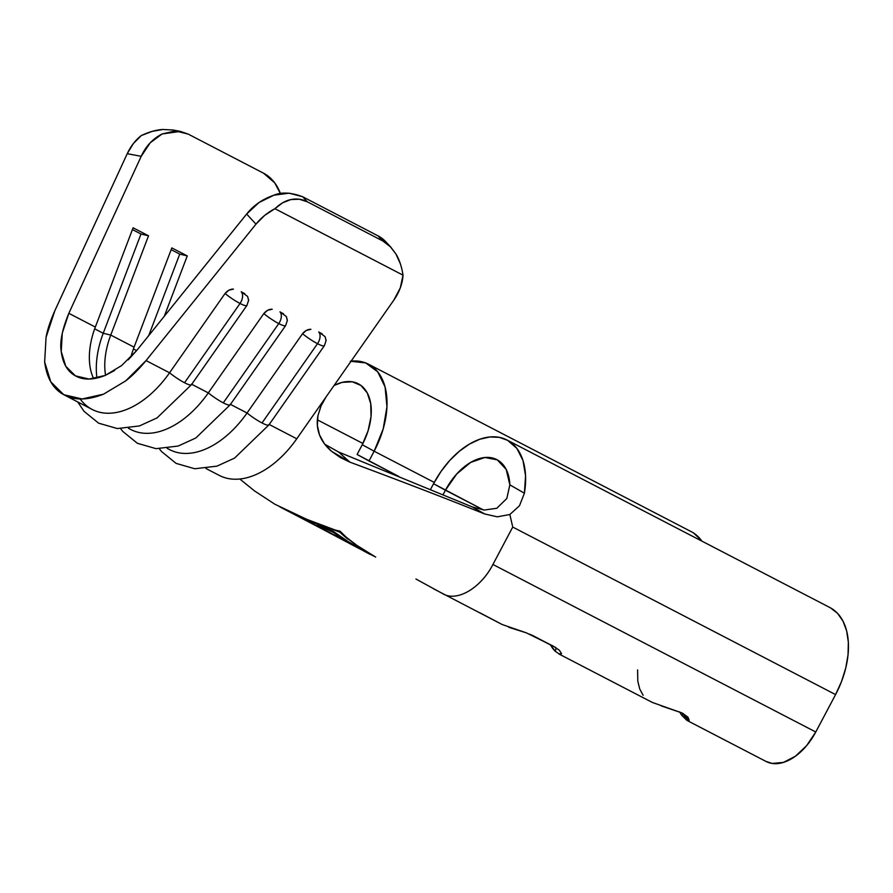 <?xml version="1.0" encoding="UTF-8"?>
<svg xmlns="http://www.w3.org/2000/svg" width="893" height="893" viewBox="0 0 893 893"><rect width="100%" height="100%" fill="white"/><g stroke="black" fill="none" stroke-linecap="round" stroke-linejoin="round"><path stroke-width="1.34" d="M128.503 428.305L130.891 429.544A86.532 53.033 -62.6 0 0 208.303 392.887L263.792 313.61L208.303 392.887A17.905 3.003 35 0 0 223.283 402.855L278.772 323.579A17.905 3.003 -145 0 1 263.792 313.61L267.61 310.306L272.198 309.201C269.106 309.112 266.304 310.585 263.792 313.61A17.905 3.003 35 0 0 278.772 323.579A9.209 5.637 -62.6 0 0 279.978 311.869L283.539 313.834M167.248 448.409L169.637 449.648A86.532 53.033 -62.6 0 0 247.048 412.99L302.537 333.714L247.048 412.99A17.905 3.003 35 0 0 262.017 422.947L317.506 343.682A17.905 3.003 -145 0 1 302.537 333.714L306.355 330.41L310.931 329.305C307.839 329.216 305.049 330.689 302.537 333.714A17.905 3.003 35 0 0 317.506 343.682A9.209 5.637 -62.6 0 0 318.723 331.973L322.273 333.937M400.388 263.87L395.967 254.07L390.007 246.289L382.84 240.987L307.292 201.785L299.3 199.228L290.939 199.563L282.657 202.778L274.921 208.694L403.011 275.156A46.023 35.541 -43.1 0 1 393.891 300.037L326.202 396.726L393.891 300.037L400.321 287.814L403.011 275.156L274.921 208.694L264.685 215.38L255.978 224.143L146.05 360.582L169.57 372.783L146.05 360.582C138.806 369.311 132.041 376.076 125.746 380.853L103.555 394.17C87.614 400.388 74.342 400.566 63.76 394.695L92.158 409.44A86.532 53.033 -62.6 0 0 169.57 372.783L225.058 293.507L169.57 372.783A17.905 3.003 35 0 0 184.538 382.751L240.027 303.475A17.905 3.003 -145 0 1 225.058 293.507L228.876 290.203L233.453 289.109C230.361 289.008 227.559 290.482 225.058 293.507A17.905 3.003 35 0 0 240.027 303.475A9.209 5.637 -62.6 0 0 241.233 291.765L244.794 293.73M829.363 607.273A73.639 45.13 117.4 0 1 830.445 607.832L507.604 440.316A73.639 45.13 117.4 0 1 524.403 493.215L509.847 484.854L506.208 469.461L497.256 459.839A51.548 31.59 117.4 0 0 496.888 459.638A51.548 31.59 117.4 0 0 445.428 490.224L443.174 494.465L445.428 490.224L483.481 509.97L433.54 483.727L430.605 489.286L433.54 483.727L445.428 490.224L456.758 473.949L470.6 462.451L484.821 457.495L497.256 459.839A51.548 31.59 117.4 0 1 509.847 484.854L506.822 498.495L496.809 508.273L506.822 498.495L509.847 484.854L524.403 493.215L525.564 475.79L522.974 460.475L516.846 448.364L507.604 440.316L830.445 607.832A73.639 45.13 -62.6 0 0 829.91 607.553L507.057 440.026A73.639 45.13 117.4 0 1 507.604 440.316L499.209 437.336L489.822 436.967L479.798 439.244L469.506 444.055L459.359 451.222L449.748 460.464L441.03 471.437L433.54 483.727A73.639 45.13 117.4 0 1 507.057 440.026M353.003 545.333L373.598 555.937L355.983 545.031L339.675 532.116L307.337 519.815L280.458 507.202L299.936 517.36M295.159 514.87L297.503 516.087M301.89 518.375L307.705 521.423M311.322 523.32L313.03 524.213M314.604 525.039L339.876 538.356M317.461 525.24L332.799 531.045L347.879 541.359L363.563 550.668L332.765 534.204L344.877 539.93L333.1 532.273L317.461 525.24L333.1 532.273L344.877 539.93L332.765 534.204L363.563 550.668L347.879 541.359L332.799 531.045L317.461 525.24M433.507 588.766L502.089 624.486L526.39 632.869L553.236 646.108L559.375 650.283L561.541 653.631L559.799 654.346L555.346 651.343L556.116 647.76L555.346 651.343L550.635 645.014L529.616 634.108M114.628 370.517L105.084 375.484L121.615 365.572L136.741 350.469L246.658 214.03L255.978 224.143L146.05 360.582L125.746 380.853L103.555 394.17L82.056 398.97L63.76 394.695C53.111 388.946 46.737 378.018 44.65 361.933L46.068 337.253C47.396 329.751 50.332 320.9 54.864 310.675L127.241 153.685L133.381 143.527L141.295 135.557L152.19 131.383L162.861 129.474L173.019 130.01M272.8 464.382A86.532 53.033 -62.6 0 0 296.766 438.787L269.217 424.488L296.766 438.787A86.532 53.033 117.4 0 1 272.8 464.382A86.532 53.033 117.4 0 1 246.334 477.867A86.532 53.033 -62.6 0 0 272.8 464.382M205.993 468.512L219.354 475.444A86.532 53.033 -62.6 0 0 246.334 477.867A86.532 53.033 117.4 0 1 218.718 475.109M269.005 424.376A86.532 53.033 117.4 0 1 268.436 425.18M230.26 404.272A86.532 53.033 117.4 0 1 229.691 405.076M268.871 424.979A17.905 3.003 -145 0 1 262.017 422.947A17.905 3.003 -145 0 1 247.048 412.99L230.472 404.384L247.048 412.99A86.532 53.033 117.4 0 1 167.426 448.386M191.515 384.169A86.532 53.033 117.4 0 1 190.957 384.972M230.126 404.875A17.905 3.003 -145 0 1 223.283 402.855A17.905 3.003 -145 0 1 208.303 392.887L191.727 384.28L208.303 392.887A86.532 53.033 117.4 0 1 128.681 428.283M80.136 398.959L80.136 398.959A86.532 53.033 117.4 0 0 169.57 372.783A17.905 3.003 -145 0 0 184.538 382.751A17.905 3.003 35 0 0 191.437 384.704L157.079 417.891L139.453 425.939L117.296 428.551L98.621 423.17L84.054 411.338L77.758 401.973M280.469 193.647L274.731 182.886L263.602 173.231L188.189 134.095L175.374 130.914L162.091 133.972L150.158 142.847L141.206 156.32L68.828 313.309L95.328 327.061L133.102 227.804L148.517 235.808L110.754 335.065L134.073 347.165L171.836 247.908L187.262 255.911L164.29 316.267L187.262 255.911L179.727 254.114L148.729 335.578L179.727 254.114L171.166 249.672L179.727 254.114L187.262 255.911L171.836 247.908L134.073 347.165A64.441 39.493 -62.6 0 0 130.869 357.144A64.441 39.493 117.4 0 1 134.073 347.165L110.754 335.065L148.517 235.808L140.982 234.011L103.22 333.268L110.754 335.065A64.441 39.493 -62.6 0 0 105.564 375.283A64.441 39.493 117.4 0 1 110.754 335.065L103.22 333.268L140.982 234.011L132.421 229.568L140.982 234.011L148.517 235.808L133.102 227.804L95.328 327.061A64.441 39.493 -62.6 0 0 93.665 378.699A64.441 39.493 117.4 0 1 95.328 327.061L68.828 313.309L62.276 333.1L61.226 351.474C59.641 342.142 62.175 329.417 68.828 313.309L141.206 156.32C145.76 146.273 152.714 138.817 162.091 133.972L180.408 131.405L188.189 134.095L263.602 173.231A46.023 35.742 -79.7 0 1 280.458 193.647M75.447 375.875C67.522 371.588 62.778 363.462 61.226 351.474L65.792 366.32L75.447 375.875L89.077 379.056L105.084 375.484C93.218 380.117 83.339 380.251 75.447 375.875L75.927 376.132M386.01 241.992L378.04 235.864L382.84 240.987L390.833 247.149L385.631 241.59A46.023 35.541 136.9 0 0 378.04 235.864L302.627 196.728C291.073 192.43 281.507 191.917 273.939 195.187L289.142 193.178L302.627 196.728L307.292 201.785L382.84 240.987L378.04 235.864L302.627 196.728L307.292 201.785C302.214 199.128 296.766 198.391 290.939 199.563C285.626 200.601 280.29 203.637 274.921 208.694C267.587 212.467 261.269 217.613 255.978 224.143L246.658 214.03L259.104 202.465L273.939 195.187C262.698 199.005 253.601 205.29 246.658 214.03L136.741 350.469L128.168 359.846M415.948 579.021L442.939 593.789C456.937 602.15 480.825 588.141 492.925 564.476L512.738 527.06L509.847 514.502L497.334 516.835L484.62 513.944C441.722 496.787 396.816 479.53 349.922 462.161L331.47 451.244C325.789 446.333 321.815 440.919 319.549 435.003C317.182 428.763 316.635 422.344 317.919 415.758L320.944 406.069L326.168 396.782L296.766 438.787L326.157 396.805M499.634 623.158L479.675 612.698M324.818 444.267L338.547 451.992L472.352 506.978L484.24 510.037L496.809 508.273L484.24 510.037L472.352 506.978L338.547 451.992L349.922 462.161C396.816 479.53 441.722 496.787 484.62 513.944L472.352 506.978L484.62 513.944L497.334 516.835L509.847 514.502L512.738 527.06L492.925 564.476C480.825 588.141 456.937 602.15 442.939 593.789M307.694 519.726C317.964 524.861 328.747 528.667 340.032 531.156L348.058 538.925L356.977 545.444L375.685 557.076L356.575 547.219M363.217 550.724L369.735 554.229M679.696 711.888A49.707 30.462 117.4 0 0 681.839 715.382L683.234 713.585L681.839 715.382L686.963 720.417L766.149 761.506A49.707 30.462 -62.6 0 0 815.767 732.003L492.925 564.476L815.767 732.003L835.58 694.587L512.738 527.06L835.58 694.587L815.767 732.003L806.569 745.722L795.384 756.237L783.485 762.376L772.222 763.448L765.792 761.316M559.375 650.283L561.541 653.631L558.839 653.933L652.325 702.434L682.375 713.116L687.956 717.191L689.217 720.316M559.799 654.346L555.346 651.343A49.707 30.462 117.4 0 1 550.456 644.668M398.87 476.494L357.1 454.481L362.268 444.714L374.156 451.222L368.988 460.978L398.87 476.494M351.116 361.14A73.639 45.13 117.4 0 1 368.474 364.177A73.639 45.13 117.4 0 1 374.156 451.222L434.255 482.41L374.156 451.222L368.988 460.978L357.1 454.481L362.268 444.714L374.156 451.222L383.186 428.941L386.959 406.739L385.084 386.993L377.739 371.856L365.728 362.938L350.346 361.23M362.915 443.475L317.383 419.855L362.915 443.475M643.105 695.279L639.701 688.916L637.792 681.113L637.613 669.917M681.839 715.382L688.816 720.126L682.152 713.005L661.467 705.995M830.445 607.832L837.511 613.312L842.97 621.082L846.631 630.838L848.35 642.223L848.049 654.781L845.749 668.031L841.541 681.471L835.58 694.587A73.639 45.13 -62.6 0 0 830.445 607.832M519.492 505.739L509.847 514.502L519.492 505.739L524.403 493.215L519.492 505.739M693.638 533.054L701.362 540.388A73.639 45.13 -62.6 0 0 691.316 531.703L368.474 364.177M334.094 385.463L342.075 382.383L352.277 381.813L360.928 385.43L367.269 392.92L370.729 403.625L371.03 416.596L368.117 430.705L362.268 444.714A51.548 31.59 117.4 0 0 358.294 383.789A51.548 31.59 117.4 0 0 334.094 385.463M191.437 384.704L246.926 305.439A17.905 3.003 -145 0 1 240.027 303.475A17.905 3.003 35 0 0 246.914 305.451L248.634 300.204L247.595 296.431L248.622 300.561M286.34 316.535L279.978 311.869A9.209 5.637 117.4 0 1 278.772 323.579L223.283 402.855A17.905 3.003 35 0 0 230.171 404.808L285.671 325.543A17.905 3.003 -145 0 1 278.772 323.579A17.905 3.003 35 0 0 285.66 325.554L287.379 320.297L286.34 316.535L287.356 320.665M325.085 336.639L318.723 331.973A9.209 5.637 117.4 0 1 317.506 343.682L262.017 422.947A17.905 3.003 35 0 0 268.916 424.912L324.405 345.647A17.905 3.003 -145 0 1 317.506 343.682A17.905 3.003 35 0 0 324.405 345.658L326.124 340.4L325.085 336.639L326.101 340.758M555.892 647.626L532.083 635.18M508.731 627.266L526.39 632.869M133.414 348.94L136.629 350.603L133.414 348.94M94.68 328.836L103.22 333.268A74.566 45.699 -62.6 0 0 96.957 378.096A74.566 45.699 117.4 0 1 103.22 333.268L94.68 328.836M191.381 384.771A17.905 3.003 -145 0 1 184.538 382.751L240.027 303.475A9.209 5.637 117.4 0 0 241.233 291.765L247.595 296.431M63.76 394.695L50.789 381.858L44.65 361.933L46.068 337.253L54.864 310.675L127.241 153.685L141.206 156.32L127.241 153.685C130.746 146.184 135.423 140.145 141.295 135.557C149.142 131.863 156.331 129.842 162.861 129.474L172.985 129.998L180.408 131.405M338.547 451.992L349.922 462.161L340.177 457.439L331.47 451.244L324.382 443.698L319.549 435.003L317.383 425.548L317.919 415.758L321.246 405.377M390.833 247.149L395.967 254.07C399.35 259.629 401.694 266.661 403.011 275.156M240.195 479.318L254.538 490.927L274.899 504.255L306.734 519.313L334.819 529.884M339.987 531.156L339.675 532.116L340.121 531.279M343.805 535.342L356.977 545.444L375.685 557.076M279.833 506.878L307.337 519.815L339.675 532.116L347.567 538.992M355.983 545.031L373.598 555.937L309.145 521.612L335.243 535.912M333.48 531.558L333.1 532.273L333.48 531.558M301.6 518.23L308.52 521.858M318.89 527.294L299.903 517.337M353.226 545.456L339.82 538.334M120.667 428.718L122.799 431.442L137.366 443.274L156.029 448.654L178.198 446.042L195.813 437.994L230.171 404.808M159.412 448.822L161.544 451.545L176.1 463.378L194.774 468.758L216.943 466.146L234.558 458.098L268.916 424.912"/></g></svg>
